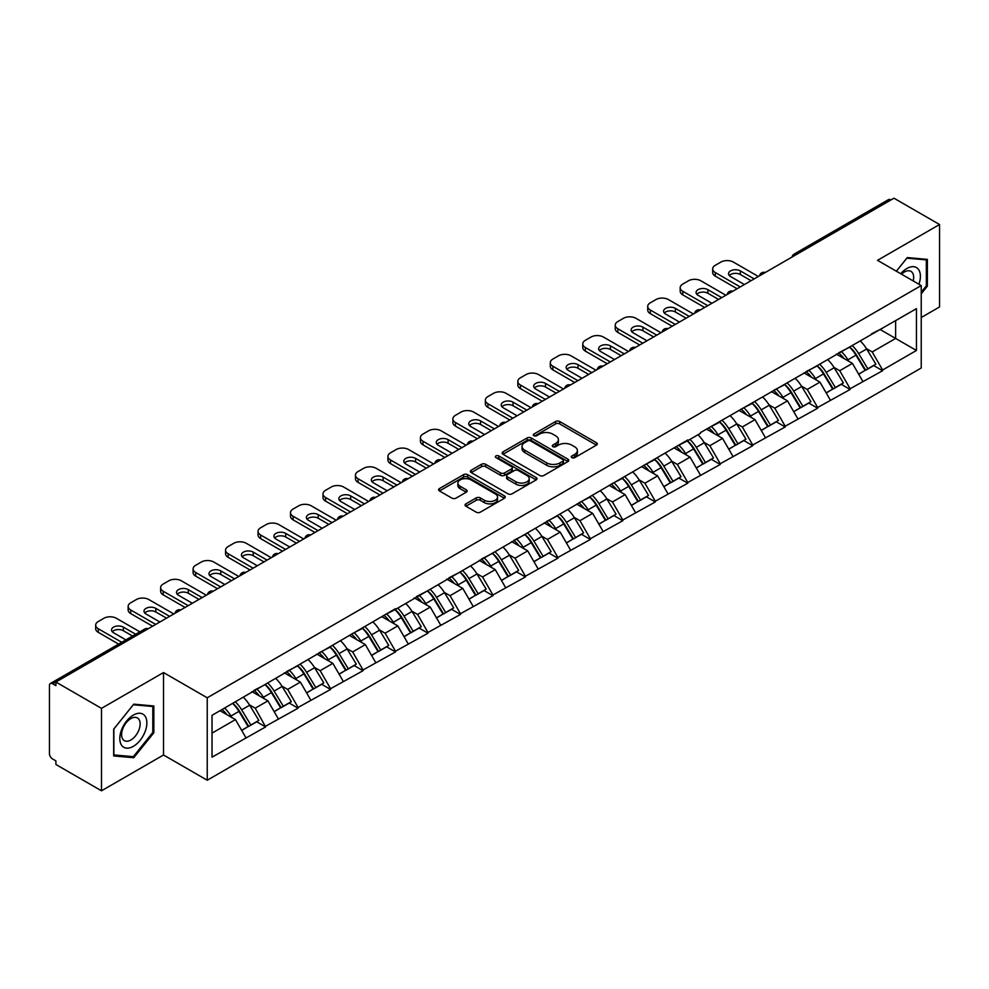 <?xml version="1.0" encoding="UTF-8"?>
<svg xmlns="http://www.w3.org/2000/svg" width="989" height="989" viewBox="0 0 989 989"><rect width="100%" height="100%" fill="white"/><g stroke="black" fill="none" stroke-linecap="round" stroke-linejoin="round"><path stroke-width="1.48" d="M571.889 457.635A2.027 1.162 0 0 0 574.757 457.635L596.466 445.099A2.893 1.669 0 0 0 597.307 443.925A2.893 1.669 0 0 0 596.466 442.751L559.687 421.512A2.893 1.669 0 0 0 555.595 421.512L533.887 434.047A2.027 1.162 0 0 0 533.294 434.876A2.027 1.162 0 0 0 533.887 435.692A2.027 1.162 0 0 0 536.743 435.692L539.561 434.072A9.247 5.341 0 0 1 552.628 434.072L555.694 435.84A9.247 5.341 0 0 1 558.402 439.623A9.247 5.341 0 0 1 555.694 443.393L552.888 445.013A2.027 1.162 0 0 0 552.295 445.841A2.027 1.162 0 0 0 552.888 446.669A2.027 1.162 0 0 0 555.744 446.669L558.562 445.05A9.247 5.341 0 0 1 571.63 445.05L574.696 446.818A9.247 5.341 0 0 1 577.403 450.588A9.247 5.341 0 0 1 574.696 454.359L571.889 455.991A2.027 1.162 0 0 0 571.296 456.819A2.027 1.162 0 0 0 571.889 457.635L571.889 455.991M465.893 503.846A2.893 1.669 0 0 0 465.053 505.033A2.893 1.669 0 0 0 465.893 506.207L476.216 512.166A2.893 1.669 0 0 0 480.308 512.166L504.415 498.246A2.893 1.669 0 0 0 505.255 497.071A2.893 1.669 0 0 0 504.415 495.885L467.636 474.658A2.893 1.669 0 0 0 463.544 474.658L439.437 488.578A2.893 1.669 0 0 0 438.597 489.753A2.893 1.669 0 0 0 439.437 490.94L451.899 498.135A2.893 1.669 0 0 0 455.991 498.135L466.301 492.176A2.893 1.669 0 0 0 467.154 490.989A2.893 1.669 0 0 0 466.301 489.815L460.12 486.242A7.727 4.463 0 0 1 457.858 483.089A7.727 4.463 0 0 1 462.629 478.973A7.727 4.463 0 0 1 471.061 479.937L495.266 493.919A7.727 4.463 0 0 1 497.529 497.071A7.727 4.463 0 0 1 492.757 501.188A7.727 4.463 0 0 1 484.338 500.224L480.308 497.9A2.893 1.669 0 0 0 476.216 497.9L465.893 503.846L465.893 506.207M163.519 672.545L101.496 708.359L55.903 682.039L893.957 198.196L939.55 224.515L877.515 260.33L921.229 285.561L207.233 697.789L163.519 672.545L163.519 754.99L207.233 780.234L207.233 697.789M539.759 475.486A2.893 1.669 0 0 0 543.851 475.486L567.958 461.566A2.893 1.669 0 0 0 568.799 460.38A2.893 1.669 0 0 0 567.958 459.205L531.18 437.966A2.893 1.669 0 0 0 527.088 437.966L502.981 451.886A2.893 1.669 0 0 0 502.14 453.073A2.893 1.669 0 0 0 502.981 454.248L539.759 475.486M496.738 458.08A2.027 1.162 0 0 1 498.79 458.364L536.149 479.925L512.079 493.82A2.893 1.669 0 0 1 507.987 493.82L471.209 472.594L471.209 470.232A2.893 1.669 0 0 0 470.368 471.407A2.893 1.669 0 0 0 471.209 472.594M471.209 470.232L481.532 464.274A2.893 1.669 0 0 1 485.611 464.274L500.533 472.89A2.893 1.669 0 0 0 504.613 472.89L511.461 468.934A2.893 1.669 0 0 0 512.302 467.76A2.893 1.669 0 0 0 511.461 466.573L495.934 457.61A2.027 1.162 0 0 1 495.341 456.782A2.027 1.162 0 0 1 496.589 455.706A2.027 1.162 0 0 1 498.79 455.954L536.186 477.551A2.893 1.669 0 0 1 537.027 478.725A2.893 1.669 0 0 1 536.186 479.9L536.186 477.551M207.233 780.234L921.229 368.007L921.229 285.561M232.774 703.352A19.718 11.386 -120 0 1 239.523 711.252L248.721 726.421L256.732 721.797L265.621 726.927L255.224 708.186L249.451 704.848M265.621 726.927L212.029 757.154L212.029 715.331L395.513 608.668L395.513 609.397L687.775 439.932L687.775 440.661L700.472 433.33L700.472 432.601L916.444 308.642L916.444 350.465L882.621 369.997L872.211 351.96L866.438 348.635M849.761 347.139A19.718 11.386 -120 0 1 856.523 355.026L865.709 370.207L873.732 365.584L882.621 370.714L882.621 369.997M882.621 370.714L850.144 388.739L839.735 370.714L833.974 367.389M817.297 365.881A19.718 11.386 -120 0 1 824.047 373.78L833.245 388.961L841.256 384.325L850.144 389.456L850.144 388.739M850.144 389.456L817.668 407.493L807.259 389.456L801.498 386.13M784.821 384.634A19.718 11.386 -120 0 1 791.571 392.522L800.769 407.703L808.779 403.079L817.668 408.21L817.668 407.493M817.668 408.21L785.192 426.234L774.795 408.21L769.022 404.884M752.345 403.376A19.718 11.386 -120 0 1 759.095 411.276L768.292 426.457L776.303 421.821L785.192 426.964L785.192 426.234M785.192 426.964L752.728 444.988L742.319 426.964L736.545 423.626M719.868 422.13A19.718 11.386 -120 0 1 726.631 430.017L735.816 445.198L743.839 440.575L752.728 445.705L752.728 444.988M752.728 445.705L720.252 463.73L709.842 445.705L704.081 442.38M687.404 440.871A19.718 11.386 -120 0 1 694.154 448.771L703.34 463.952L711.363 459.316L720.252 464.459L720.252 463.73M720.252 464.459L687.775 482.484L677.366 464.459L671.605 461.121M654.928 459.625A19.718 11.386 -120 0 1 661.678 467.525L670.876 482.694L678.887 478.07L687.775 483.201L687.775 482.484M687.775 483.201L655.299 501.225L644.902 483.201L639.129 479.875M622.452 478.367A19.718 11.386 -120 0 1 629.202 486.267L638.399 501.448L646.41 496.824L655.299 501.955L655.299 501.225M655.299 501.955L622.835 519.979L612.426 501.955L606.653 498.617M589.976 497.121A19.718 11.386 -120 0 1 596.738 505.02L605.923 520.189L613.934 515.566L622.835 520.696L622.835 519.979M622.835 520.696L590.359 538.733L579.95 520.696L574.189 517.371M557.512 515.875A19.718 11.386 -120 0 1 564.262 523.762L573.447 538.943L581.47 534.32L590.359 539.45L590.359 538.733M590.359 539.45L557.883 557.475L547.473 539.45L541.712 536.125M525.035 534.616A19.718 11.386 -120 0 1 531.785 542.516L540.983 557.685L548.994 553.061L557.883 558.192L557.883 557.475M557.883 558.192L525.406 576.228L515.009 558.192L509.236 554.866M492.559 553.37A19.718 11.386 -120 0 1 499.309 561.258L508.507 576.439L516.518 571.815L525.406 576.946L525.406 576.228M525.406 576.946L492.942 594.97L482.533 576.946L476.76 573.62M460.083 572.112A19.718 11.386 -120 0 1 466.845 580.011L476.03 595.18L484.041 590.557L492.942 595.687L492.942 594.97M492.942 595.687L460.466 613.724L450.057 595.687L444.296 592.362M427.619 590.866A19.718 11.386 -120 0 1 434.369 598.753L443.554 613.934L451.577 609.311L460.466 614.441L460.466 613.724M460.466 614.441L427.99 632.466L417.581 614.441L411.82 611.115M395.143 609.607A19.718 11.386 -120 0 1 401.893 617.507L411.09 632.688L419.101 628.052L427.99 633.195L427.99 632.466M427.99 633.195L395.513 651.219L385.117 633.195L379.343 629.857M362.666 628.361A19.718 11.386 -120 0 1 369.416 636.248L378.614 651.43L386.625 646.806L395.513 651.936L395.513 651.219M395.513 651.936L363.05 669.961L352.64 651.936L346.867 648.611M330.19 647.103A19.718 11.386 -120 0 1 336.952 655.002L346.138 670.183L354.149 665.548L363.05 670.69L363.05 669.961M363.05 670.69L330.573 688.715L320.164 670.69L314.403 667.352M297.726 665.857A19.718 11.386 -120 0 1 304.476 673.744L313.661 688.925L321.685 684.301L330.573 689.432L330.573 688.715M330.573 689.432L298.097 707.456L287.688 689.432L281.927 686.106M265.25 684.598A19.718 11.386 -120 0 1 272 692.498L281.197 707.679L289.208 703.043L298.097 708.186L298.097 707.456M298.097 708.186L265.621 726.21M254.593 690.038L265.621 684.388M255.224 708.186L267.92 700.855L251.886 691.595M278.329 718.879L267.92 700.855M287.07 671.284L298.097 665.634M287.688 689.432L300.384 682.101L284.362 672.854M310.793 700.125L300.384 682.101M319.546 652.542L330.573 646.893M320.164 670.69L332.86 663.359L316.839 654.1M343.27 681.384L332.86 663.359M352.01 633.788L363.05 628.139M352.64 651.936L365.337 644.605L349.302 635.358M375.746 662.63L365.337 644.605M384.486 615.047L395.513 609.397M385.117 633.195L397.813 625.864L381.779 616.604M408.222 643.888L397.813 625.864M416.962 596.293L427.99 590.643M417.581 614.441L430.277 607.11L414.255 597.851M440.686 625.135L430.277 607.11M449.439 577.539L460.466 571.902M450.057 595.687L462.753 588.356L446.731 579.109M473.162 606.393L462.753 588.356M481.903 558.797L492.942 553.148M482.533 576.946L495.229 569.615L479.195 560.355M505.639 587.639L495.229 569.615M514.379 540.043L525.406 534.394M515.009 558.192L527.706 550.861L511.672 541.613M538.115 568.898L527.706 550.861M546.855 521.302L557.883 515.652M547.473 539.45L560.17 532.119L544.148 522.86M570.579 550.144L560.17 532.119M579.331 502.548L590.359 496.898M579.95 520.696L592.646 513.365L576.624 504.118M603.055 531.402L592.646 513.365M611.795 483.806L622.835 478.157M612.426 501.955L625.122 494.624L609.088 485.364M635.531 512.648L625.122 494.624M644.272 465.053L655.299 459.403M644.902 483.201L657.598 475.87L641.564 466.623M668.008 493.894L657.598 475.87M676.748 446.311L687.775 440.661M677.366 464.459L690.062 457.128L674.041 447.869M700.472 475.153L690.062 457.128M709.224 427.557L720.252 421.907M709.842 445.705L722.539 438.374L706.517 429.127M732.948 456.399L722.539 438.374M741.688 408.816L752.728 403.166M742.319 426.964L755.015 419.633L738.981 410.373M765.424 437.657L755.015 419.633M774.164 390.062L785.192 384.412M774.795 408.21L787.491 400.879L771.457 391.619M797.9 418.903L787.491 400.879M806.641 371.32L817.668 365.67M807.259 389.456L819.955 382.125L803.933 372.878M830.364 400.162L819.955 382.125M839.117 352.566L850.144 346.916M839.735 370.714L852.431 363.383L836.41 354.124M862.841 381.408L852.431 363.383M890.842 200.001L796.541 254.433M795.218 255.199A4.413 2.547 120 0 1 796.33 254.321A4.413 2.547 60 0 0 794.13 254.099L888.419 199.654A4.413 2.547 60 0 1 890.632 199.877M871.581 333.812L882.621 328.175M872.211 351.96L895.626 338.448L895.626 320.659L916.444 308.642M880.222 329.547L916.444 350.465M921.229 317.531L939.55 306.961L939.55 224.515M101.496 708.359L101.496 790.804L55.903 764.485L55.903 760.887L52.578 758.959A4.413 2.547 -120 0 1 49.45 753.556L49.45 685.525A4.413 2.547 -120 0 1 50.365 683.51A4.413 2.547 -120 0 1 52.578 683.72L55.903 685.649L55.903 682.039M101.496 790.804L163.519 754.99M212.029 733.121L235.444 719.596L220.04 710.708M245.853 737.621L235.444 719.596M856.066 355.385L857.092 355.978M823.59 374.126L824.616 374.72M791.113 392.88L792.152 393.474M758.637 411.622L759.676 412.228M726.173 430.376L727.199 430.969M693.697 449.13L694.723 449.723M661.221 467.871L662.259 468.465M628.744 486.625L629.783 487.218M596.28 505.367L597.307 505.96M563.804 524.121L564.83 524.714M531.328 542.862L532.366 543.456M498.852 561.616L499.89 562.209M466.388 580.358L467.414 580.951M433.911 599.111L434.937 599.705M401.435 617.853L402.474 618.459M368.959 636.607L369.997 637.2M336.495 655.348L337.521 655.954M304.019 674.102L305.045 674.696M271.542 692.856L272.581 693.45M239.066 711.598L240.104 712.191M921.229 293.795L927.373 286.155L927.373 259.378L907.284 257.585L896.343 271.196M153.839 705.973L133.75 704.168L113.673 729.165L113.673 755.942L133.75 757.735L153.839 732.75L153.839 705.973M572.693 457.919L574.696 456.77A9.247 5.341 0 0 0 577.403 452.999L577.403 450.588M558.402 439.623L558.402 442.021A9.247 5.341 0 0 1 555.694 445.804L553.692 446.954M596.416 445.124L559.687 423.91A2.893 1.669 0 0 0 555.595 423.91L534.69 435.988M567.958 459.205L567.958 461.566L531.18 440.377A2.893 1.669 0 0 0 527.088 440.377L503.018 454.272M562.852 461.208A2.027 1.162 0 0 0 563.446 460.38A2.027 1.162 0 0 0 562.852 459.551L530.561 440.921A2.027 1.162 0 0 0 527.706 440.921L524.739 442.627A9.247 5.341 0 0 0 522.031 446.398A9.247 5.341 0 0 0 524.739 450.18L546.806 462.914A9.247 5.341 0 0 0 559.885 462.914L562.852 461.208L562.852 463.606A2.027 1.162 0 0 0 563.446 462.79L563.446 460.38M522.031 446.398L522.031 448.808A9.247 5.341 0 0 0 524.739 452.579L524.739 450.18M562.852 463.606L559.885 465.325A9.247 5.341 0 0 1 546.806 465.325L524.739 452.579M471.246 472.618L481.532 466.672L481.532 464.274M512.302 467.76L512.302 470.158A2.893 1.669 0 0 1 511.461 471.333L504.613 475.289A2.893 1.669 0 0 1 500.533 475.289L485.611 466.672A2.893 1.669 0 0 0 481.532 466.672M516.011 481.816A7.727 4.463 0 0 0 524.43 482.793A7.727 4.463 0 0 0 529.202 478.664A7.727 4.463 0 0 0 526.939 475.511L518.409 470.591A2.893 1.669 0 0 0 514.317 470.591L507.481 474.535A2.893 1.669 0 0 0 506.628 475.721A2.893 1.669 0 0 0 507.481 476.896L516.011 481.816L516.011 484.227A7.727 4.463 0 0 0 524.43 485.191A7.727 4.463 0 0 0 529.202 481.074L529.202 478.664M506.628 475.721L506.628 478.12A2.893 1.669 0 0 0 507.481 479.294L507.481 476.896M516.011 484.227L507.481 479.294M497.529 497.071L497.529 499.47A7.727 4.463 0 0 1 492.757 503.599A7.727 4.463 0 0 1 484.338 502.622L480.308 500.298A2.893 1.669 0 0 0 476.216 500.298L465.93 506.232M457.858 483.089L457.858 485.488A7.727 4.463 0 0 0 460.12 488.653L460.12 486.242M466.264 492.201L460.12 488.653M504.415 495.885L504.415 498.246L467.636 477.057A2.893 1.669 0 0 0 463.544 477.057L439.475 490.952M926.334 285.561L927.373 286.155M152.8 732.144L153.839 732.75M131.636 756.511L133.75 757.735M758.34 276.487L733.368 262.073A8.827 5.093 0 0 0 720.882 262.073L715.257 265.312A8.827 5.093 0 0 0 712.673 268.921A8.827 5.093 0 0 0 715.257 272.531L715.257 276.129L737.114 288.751M715.257 276.129A8.827 5.093 180 0 1 712.673 272.531L712.673 268.921M729.276 275.535A6.923 3.993 180 0 1 740.341 274.509L751.059 280.703M715.257 272.531L740.229 286.946M744.396 284.548L730.55 276.549A6.923 3.993 180 0 1 728.534 273.73A6.923 3.993 180 0 1 732.8 270.034A6.923 3.993 180 0 1 740.341 270.899L754.187 278.898M860.331 341.032A24.144 13.933 60 0 1 866.661 348.993L858.65 353.617A24.144 13.933 -120 0 0 852.32 345.656M858.65 353.617L867.835 368.798L875.858 364.162L866.661 348.993M865.709 370.207L867.835 368.798M873.732 365.584L875.858 364.162M838.524 352.912A19.718 11.386 60 0 1 843.963 358.488M841.602 351.849A24.144 13.933 60 0 1 847.932 359.811L848.834 361.306M858.712 374.25L865.128 370.356L855.942 355.175A24.144 13.933 -120 0 0 849.613 347.226M865.128 370.356L858.625 374.114M725.877 295.241L700.892 280.814A8.827 5.093 0 0 0 688.406 280.814L682.781 284.066A8.827 5.093 0 0 0 680.197 287.663A8.827 5.093 0 0 0 682.781 291.273L682.781 294.883L704.638 307.492M682.781 294.883A8.827 5.093 180 0 1 680.197 291.273L680.197 287.663M696.8 294.277A6.923 3.993 180 0 1 707.864 293.251L718.583 299.444M682.781 291.273L707.765 305.7M711.919 303.289L698.086 295.303A6.923 3.993 180 0 1 696.058 292.472A6.923 3.993 180 0 1 700.323 288.788A6.923 3.993 180 0 1 707.864 289.653L721.71 297.64M827.855 359.786A24.144 13.933 60 0 1 834.184 367.735L826.174 372.371A24.144 13.933 -120 0 0 819.844 364.409M826.174 372.371L835.359 387.54L843.382 382.916L834.184 367.735M833.245 388.961L835.359 387.54M841.256 384.325L843.382 382.916M806.047 371.654A19.718 11.386 60 0 1 811.487 377.242M809.126 370.603A24.144 13.933 60 0 1 815.455 378.552L816.358 380.048M826.235 393.004L832.664 389.11L823.466 373.929A24.144 13.933 -120 0 0 817.137 365.967M832.664 389.11L826.161 392.856M693.4 313.983L668.416 299.568A8.827 5.093 0 0 0 655.93 299.568L650.305 302.807A8.827 5.093 0 0 0 647.721 306.417A8.827 5.093 0 0 0 650.305 310.027L650.305 313.624L672.161 326.246M650.305 313.624A8.827 5.093 180 0 1 647.721 310.027L647.721 306.417M664.324 313.031A6.923 3.993 180 0 1 675.388 312.005L686.106 318.198M650.305 310.027L675.289 324.441M679.455 322.043L665.609 314.045A6.923 3.993 180 0 1 663.582 311.226A6.923 3.993 180 0 1 667.859 307.53A6.923 3.993 180 0 1 675.388 308.395L689.234 316.393M795.391 378.527A24.144 13.933 60 0 1 801.708 386.489L793.697 391.112A24.144 13.933 -120 0 0 787.368 383.163M793.697 391.112L802.895 406.294L810.906 401.67L801.708 386.489M800.769 407.703L802.895 406.294M808.779 403.079L810.906 401.67M773.571 390.408A19.718 11.386 60 0 1 779.011 395.983M776.649 389.345A24.144 13.933 60 0 1 782.979 397.306L783.881 398.802M793.759 411.745L800.188 407.851L790.99 392.67A24.144 13.933 -120 0 0 784.673 384.721M800.188 407.851L793.685 411.609M660.924 332.737L635.952 318.31A8.827 5.093 0 0 0 623.453 318.31L617.841 321.561A8.827 5.093 0 0 0 615.245 325.171A8.827 5.093 0 0 0 617.841 328.768L617.841 332.378L639.698 345M617.841 332.378A8.827 5.093 180 0 1 615.245 328.768L615.245 325.171M631.86 331.772A6.923 3.993 180 0 1 642.924 330.759L653.642 336.94M617.841 328.768L642.813 343.195M646.979 340.785L633.133 332.798A6.923 3.993 180 0 1 631.106 329.967A6.923 3.993 180 0 1 635.383 326.283A6.923 3.993 180 0 1 642.924 327.149L656.758 335.135M762.915 397.281A24.144 13.933 60 0 1 769.244 405.23L761.221 409.866A24.144 13.933 -120 0 0 754.904 401.905M761.221 409.866L770.419 425.035L778.43 420.412L769.244 405.23M768.292 426.457L770.419 425.035M776.303 421.821L778.43 420.412M741.095 409.149A19.718 11.386 60 0 1 746.534 414.737M744.185 408.098A24.144 13.933 60 0 1 750.503 416.048L751.417 417.543M761.295 430.499L767.711 426.605L758.526 411.424A24.144 13.933 -120 0 0 752.196 403.463M767.711 426.605L761.209 430.351M628.448 351.478L603.475 337.064A8.827 5.093 0 0 0 590.977 337.064L585.364 340.303A8.827 5.093 0 0 0 582.781 343.912A8.827 5.093 0 0 0 585.364 347.522L585.364 351.12L607.221 363.742M585.364 351.12A8.827 5.093 180 0 1 582.781 347.522L582.781 343.912M599.383 350.526A6.923 3.993 180 0 1 610.448 349.5L621.166 355.694M585.364 347.522L610.337 361.937M614.503 359.539L600.657 351.54A6.923 3.993 180 0 1 598.642 348.721A6.923 3.993 180 0 1 602.907 345.025A6.923 3.993 180 0 1 610.448 345.89L624.294 353.889M730.438 416.023A24.144 13.933 60 0 1 736.768 423.984L728.757 428.608A24.144 13.933 -120 0 0 722.427 420.659M728.757 428.608L737.942 443.789L745.966 439.165L736.768 423.984M735.816 445.198L737.942 443.789M743.839 440.575L745.966 439.165M708.631 427.903A19.718 11.386 60 0 1 714.07 433.479M711.709 426.84A24.144 13.933 60 0 1 718.026 434.801L718.941 436.297M728.819 449.241L735.235 445.347L726.05 430.178A24.144 13.933 -120 0 0 719.72 422.216M735.235 445.347L728.732 449.105M595.984 370.232L570.999 355.805A8.827 5.093 0 0 0 558.513 355.805L552.888 359.056A8.827 5.093 0 0 0 550.304 362.666A8.827 5.093 0 0 0 552.888 366.264L552.888 369.874L574.745 382.496M552.888 369.874A8.827 5.093 180 0 1 550.304 366.264L550.304 362.666M566.907 369.268A6.923 3.993 180 0 1 577.972 368.254L588.69 374.435M552.888 366.264L577.873 380.691M582.027 378.28L568.193 370.294A6.923 3.993 180 0 1 566.165 367.463A6.923 3.993 180 0 1 570.43 363.779A6.923 3.993 180 0 1 577.972 364.644L591.818 372.63M697.962 434.777A24.144 13.933 60 0 1 704.292 442.726L696.281 447.362A24.144 13.933 -120 0 0 689.951 439.4M696.281 447.362L705.466 462.531L713.489 457.907L704.292 442.726M703.34 463.952L705.466 462.531M711.363 459.316L713.489 457.907M676.155 446.645A19.718 11.386 60 0 1 681.594 452.233M679.233 445.594A24.144 13.933 60 0 1 685.562 453.543L686.465 455.039M696.343 467.995L702.771 464.101L693.573 448.919A24.144 13.933 -120 0 0 687.244 440.97M702.771 464.101L696.268 467.859M918.929 284.239A19.137 11.052 120 0 0 918.583 269.552A19.137 11.052 120 0 0 900.744 273.73M913.206 280.938A13.104 7.566 120 0 0 912.427 272.717A13.104 7.566 120 0 0 910.956 271.357A13.104 7.566 120 0 0 901.535 274.188M906.826 258.154L926.334 259.909L926.334 285.858L921.229 292.2M925.036 259.167L926.334 259.909M896.38 271.221L906.864 258.166M121.622 745.298A19.137 11.052 120 0 0 140.104 740.341A19.137 11.052 120 0 0 145.062 716.135A19.137 11.052 120 0 0 126.58 721.092A19.137 11.052 120 0 0 121.622 745.298M122.859 739.278A13.104 7.566 120 0 0 124.33 740.637A13.104 7.566 120 0 0 136.519 734.518A13.104 7.566 120 0 0 138.893 719.312A13.104 7.566 120 0 0 137.422 717.952A13.104 7.566 120 0 0 125.232 724.059A13.104 7.566 120 0 0 122.859 739.278M133.342 704.761L152.8 706.505L152.8 732.453L133.342 756.672L113.871 754.928L113.871 728.98L133.292 704.737M151.515 705.763L152.8 706.505M563.507 388.986L538.523 374.559A8.827 5.093 0 0 0 526.037 374.559L520.412 377.798A8.827 5.093 0 0 0 517.828 381.408A8.827 5.093 0 0 0 520.412 385.018L520.412 388.615L542.269 401.237M520.412 388.615A8.827 5.093 180 0 1 517.828 385.018L517.828 381.408M534.431 388.022A6.923 3.993 180 0 1 545.495 386.996L556.214 393.189M520.412 385.018L545.396 399.432M549.563 397.034L535.717 389.036A6.923 3.993 180 0 1 533.689 386.217A6.923 3.993 180 0 1 537.967 382.533A6.923 3.993 180 0 1 545.495 383.398L559.341 391.384M665.498 453.518A24.144 13.933 60 0 1 671.815 461.48L663.804 466.103A24.144 13.933 -120 0 0 657.475 458.154M663.804 466.103L673.002 481.284L681.013 476.661L671.815 461.48M670.876 482.694L673.002 481.284M678.887 478.07L681.013 476.661M643.678 465.399A19.718 11.386 60 0 1 649.118 470.974M646.757 464.336A24.144 13.933 60 0 1 653.086 472.297L653.989 473.793M663.866 486.736L670.295 482.842L661.097 467.673A24.144 13.933 -120 0 0 654.78 459.712M670.295 482.842L663.792 486.6M531.031 407.728L506.059 393.313A8.827 5.093 0 0 0 493.56 393.313L487.948 396.552A8.827 5.093 0 0 0 485.352 400.162A8.827 5.093 0 0 0 487.948 403.759L487.948 407.369L509.805 419.991M487.948 407.369A8.827 5.093 180 0 1 485.352 403.759L485.352 400.162M501.967 406.763A6.923 3.993 180 0 1 513.031 405.75L523.75 411.931M487.948 403.759L512.92 418.186M517.086 415.776L503.24 407.789A6.923 3.993 180 0 1 501.213 404.971A6.923 3.993 180 0 1 505.49 401.274A6.923 3.993 180 0 1 513.031 402.14L526.865 410.138M633.022 472.272A24.144 13.933 60 0 1 639.351 480.234L631.328 484.857A24.144 13.933 -120 0 0 625.011 476.896M631.328 484.857L640.526 500.038L648.537 495.402L639.351 480.234M638.399 501.448L640.526 500.038M646.41 496.824L648.537 495.402M611.202 484.153A19.718 11.386 60 0 1 616.642 489.728M614.293 483.089A24.144 13.933 60 0 1 620.61 491.038L621.525 492.534M631.39 505.49L637.818 501.596L628.633 486.415A24.144 13.933 -120 0 0 622.304 478.466M637.818 501.596L631.316 505.354M498.555 426.482L473.583 412.054A8.827 5.093 0 0 0 461.084 412.054L455.472 415.306A8.827 5.093 0 0 0 452.888 418.903A8.827 5.093 0 0 0 455.472 422.513L455.472 426.123L477.328 438.733M455.472 426.123A8.827 5.093 180 0 1 452.888 422.513L452.888 418.903M469.491 425.517A6.923 3.993 180 0 1 480.555 424.491L491.273 430.685M455.472 422.513L480.444 436.928M484.61 434.53L470.764 426.543A6.923 3.993 180 0 1 468.749 423.712A6.923 3.993 180 0 1 473.014 420.028A6.923 3.993 180 0 1 480.555 420.894L494.401 428.88M600.546 491.026A24.144 13.933 60 0 1 606.875 498.975L598.864 503.599A24.144 13.933 -120 0 0 592.535 495.65M598.864 503.599L608.05 518.78L616.06 514.156L606.875 498.975M605.923 520.189L608.05 518.78M613.934 515.566L616.06 514.156M578.738 502.894A19.718 11.386 60 0 1 584.178 508.47M581.816 501.831A24.144 13.933 60 0 1 588.134 509.792L589.048 511.288M598.926 524.232L605.342 520.338L596.157 505.169A24.144 13.933 -120 0 0 589.827 497.207M605.342 520.338L598.84 524.096M466.091 445.223L441.106 430.808A8.827 5.093 0 0 0 428.62 430.808L422.995 434.047A8.827 5.093 0 0 0 420.412 437.657A8.827 5.093 0 0 0 422.995 441.255L422.995 444.865L444.852 457.487M422.995 444.865A8.827 5.093 180 0 1 420.412 441.255L420.412 437.657M437.014 444.259A6.923 3.993 180 0 1 448.079 443.245L458.797 449.426M422.995 441.255L447.98 455.682M452.134 453.283L438.3 445.285A6.923 3.993 180 0 1 436.273 442.466A6.923 3.993 180 0 1 440.538 438.77A6.923 3.993 180 0 1 448.079 439.635L461.925 447.634M568.069 509.768A24.144 13.933 60 0 1 574.399 517.729L566.388 522.353A24.144 13.933 -120 0 0 560.058 514.391M566.388 522.353L575.573 537.534L583.597 532.898L574.399 517.729M573.447 538.943L575.573 537.534M581.47 534.32L583.597 532.898M546.262 521.648A19.718 11.386 60 0 1 551.701 527.224M549.34 520.585A24.144 13.933 60 0 1 555.67 528.546L556.572 530.042M566.45 542.986L572.878 539.092L563.681 523.91A24.144 13.933 -120 0 0 557.351 515.961M572.878 539.092L566.376 542.85M433.615 463.977L408.63 449.55A8.827 5.093 0 0 0 396.144 449.55L390.519 452.801A8.827 5.093 0 0 0 387.935 456.399A8.827 5.093 0 0 0 390.519 460.009L390.519 463.618L412.376 476.228M390.519 463.618A8.827 5.093 180 0 1 387.935 460.009L387.935 456.399M404.538 463.013A6.923 3.993 180 0 1 415.603 461.987L426.321 468.18M390.519 460.009L415.504 474.423M419.67 472.025L405.824 464.039A6.923 3.993 180 0 1 403.796 461.208A6.923 3.993 180 0 1 408.061 457.524A6.923 3.993 180 0 1 415.603 458.389L429.449 466.375M535.605 528.522A24.144 13.933 60 0 1 541.923 536.471L533.912 541.094A24.144 13.933 -120 0 0 527.582 533.145M533.912 541.094L543.109 556.275L551.12 551.652L541.923 536.471M540.983 557.685L543.109 556.275M548.994 553.061L551.12 551.652M513.786 540.39A19.718 11.386 60 0 1 519.225 545.977M516.864 539.339A24.144 13.933 60 0 1 523.193 547.288L524.096 548.784M533.973 561.727L540.402 557.845L531.204 542.664A24.144 13.933 -120 0 0 524.887 534.703M540.402 557.845L533.899 561.591M401.138 482.719L376.166 468.304A8.827 5.093 0 0 0 363.668 468.304L358.055 471.543A8.827 5.093 0 0 0 355.459 475.153A8.827 5.093 0 0 0 358.055 478.75L358.055 482.36L379.912 494.982M358.055 482.36A8.827 5.093 180 0 1 355.459 478.75L355.459 475.153M372.074 481.767A6.923 3.993 180 0 1 383.139 480.741L393.857 486.934M358.055 478.75L383.027 493.177M387.194 490.779L373.348 482.78A6.923 3.993 180 0 1 371.32 479.962A6.923 3.993 180 0 1 375.597 476.265A6.923 3.993 180 0 1 383.139 477.131L396.972 485.129M503.129 547.263A24.144 13.933 60 0 1 509.459 555.225L501.435 559.848A24.144 13.933 -120 0 0 495.118 551.887M501.435 559.848L510.633 575.029L518.644 570.393L509.459 555.225M508.507 576.439L510.633 575.029M516.518 571.815L518.644 570.393M481.309 559.144A19.718 11.386 60 0 1 486.749 564.719M484.4 558.08A24.144 13.933 60 0 1 490.717 566.042L491.632 567.538M501.497 580.481L507.926 576.587L498.728 561.406A24.144 13.933 -120 0 0 492.411 553.457M507.926 576.587L501.423 580.345M368.662 501.472L343.69 487.045A8.827 5.093 0 0 0 331.191 487.045L325.579 490.297A8.827 5.093 0 0 0 322.995 493.894A8.827 5.093 0 0 0 325.579 497.504L325.579 501.114L347.436 513.724M325.579 501.114A8.827 5.093 180 0 1 322.995 497.504L322.995 493.894M339.598 500.508A6.923 3.993 180 0 1 350.662 499.482L361.381 505.676M325.579 497.504L350.551 511.931M354.717 509.52L340.871 501.534A6.923 3.993 180 0 1 338.856 498.703A6.923 3.993 180 0 1 343.121 495.019A6.923 3.993 180 0 1 350.662 495.885L364.508 503.871M470.653 566.017A24.144 13.933 60 0 1 476.982 573.966L468.971 578.59A24.144 13.933 -120 0 0 462.642 570.641M468.971 578.59L478.157 593.771L486.168 589.147L476.982 573.966M476.03 595.18L478.157 593.771M484.041 590.557L486.168 589.147M448.833 577.885A19.718 11.386 60 0 1 454.285 583.473M451.924 576.834A24.144 13.933 60 0 1 458.241 584.783L459.156 586.279M469.033 599.235L475.449 595.341L466.264 580.16A24.144 13.933 -120 0 0 459.934 572.198M475.449 595.341L468.947 599.087M336.198 520.214L311.214 505.799A8.827 5.093 0 0 0 298.727 505.799L293.103 509.038A8.827 5.093 0 0 0 290.519 512.648A8.827 5.093 0 0 0 293.103 516.258L293.103 519.855L314.959 532.478M293.103 519.855A8.827 5.093 180 0 1 290.519 516.258L290.519 512.648M307.122 519.262A6.923 3.993 180 0 1 318.186 518.236L328.904 524.43M293.103 516.258L318.087 530.673M322.241 528.274L308.407 520.276A6.923 3.993 180 0 1 306.38 517.457A6.923 3.993 180 0 1 310.645 513.761A6.923 3.993 180 0 1 318.186 514.626L332.032 522.625M438.176 584.759A24.144 13.933 60 0 1 444.506 592.72L436.495 597.344A24.144 13.933 -120 0 0 430.166 589.395M436.495 597.344L445.68 612.525L453.704 607.889L444.506 592.72M443.554 613.934L445.68 612.525M451.577 609.311L453.704 607.889M416.369 596.639A19.718 11.386 60 0 1 421.809 602.214M419.447 595.576A24.144 13.933 60 0 1 425.777 603.537L426.679 605.033M436.557 617.977L442.985 614.082L433.788 598.901A24.144 13.933 -120 0 0 427.458 590.952M442.985 614.082L436.47 617.841M303.722 538.968L278.737 524.541A8.827 5.093 0 0 0 266.251 524.541L260.626 527.792A8.827 5.093 0 0 0 258.042 531.39A8.827 5.093 0 0 0 260.626 535L260.626 538.609L282.483 551.219M260.626 538.609A8.827 5.093 180 0 1 258.042 535L258.042 531.39M274.645 538.004A6.923 3.993 180 0 1 285.71 536.99L296.428 543.171M260.626 535L285.611 549.427M289.777 547.016L275.931 539.03A6.923 3.993 180 0 1 273.904 536.199A6.923 3.993 180 0 1 278.169 532.515A6.923 3.993 180 0 1 285.71 533.38L299.556 541.366M405.713 603.513A24.144 13.933 60 0 1 412.03 611.462L404.019 616.098A24.144 13.933 -120 0 0 397.689 608.136M404.019 616.098L413.217 631.266L421.227 626.643L412.03 611.462M411.09 632.688L413.217 631.266M419.101 628.052L421.227 626.643M383.893 615.381A19.718 11.386 60 0 1 389.332 620.968M386.971 614.33A24.144 13.933 60 0 1 393.301 622.279L394.203 623.775M404.081 636.731L410.509 632.836L401.311 617.655A24.144 13.933 -120 0 0 394.994 609.694M410.509 632.836L404.007 636.582M271.246 557.709L246.261 543.295A8.827 5.093 0 0 0 233.775 543.295L228.162 546.534A8.827 5.093 0 0 0 225.566 550.144A8.827 5.093 0 0 0 228.162 553.753L228.162 557.351L250.019 569.973M228.162 557.351A8.827 5.093 180 0 1 225.566 553.753L225.566 550.144M242.181 556.758A6.923 3.993 180 0 1 253.246 555.731L263.964 561.925M228.162 553.753L253.135 568.168M257.301 565.77L243.455 557.771A6.923 3.993 180 0 1 241.427 554.953A6.923 3.993 180 0 1 245.705 551.256A6.923 3.993 180 0 1 253.246 552.122L267.079 560.12M373.236 622.254A24.144 13.933 60 0 1 379.566 630.216L371.543 634.839A24.144 13.933 -120 0 0 365.225 626.89M371.543 634.839L380.74 650.02L388.751 645.397L379.566 630.216M378.614 651.43L380.74 650.02M386.625 646.806L388.751 645.397M351.416 634.134A19.718 11.386 60 0 1 356.856 639.71M354.495 633.071A24.144 13.933 60 0 1 360.824 641.033L361.739 642.529M371.604 655.472L378.033 651.578L368.835 636.409A24.144 13.933 -120 0 0 362.518 628.448M378.033 651.578L371.53 655.336M238.769 576.463L213.797 562.036A8.827 5.093 0 0 0 201.299 562.036L195.686 565.288A8.827 5.093 0 0 0 193.102 568.898A8.827 5.093 0 0 0 195.686 572.495L195.686 576.105L217.543 588.727M195.686 576.105A8.827 5.093 180 0 1 193.102 572.495L193.102 568.898M209.705 575.499A6.923 3.993 180 0 1 220.77 574.485L231.488 580.667M195.686 572.495L220.658 586.922M224.824 584.511L210.978 576.525A6.923 3.993 180 0 1 208.963 573.694A6.923 3.993 180 0 1 213.228 570.01A6.923 3.993 180 0 1 220.77 570.876L234.616 578.862M340.76 641.008A24.144 13.933 60 0 1 347.09 648.957L339.079 653.593A24.144 13.933 -120 0 0 332.749 645.632M339.079 653.593L348.264 668.762L356.275 664.138L347.09 648.957M346.138 670.183L348.264 668.762M354.149 665.548L356.275 664.138M318.94 652.876A19.718 11.386 60 0 1 324.392 658.464M322.031 651.825A24.144 13.933 60 0 1 328.348 659.774L329.263 661.27M339.14 674.226L345.557 670.332L336.371 655.151A24.144 13.933 -120 0 0 330.042 647.202M345.557 670.332L339.054 674.078M206.305 595.217L181.321 580.79A8.827 5.093 0 0 0 168.835 580.79L163.21 584.029A8.827 5.093 0 0 0 160.626 587.639A8.827 5.093 0 0 0 163.21 591.249L163.21 594.846L185.067 607.469M163.21 594.846A8.827 5.093 180 0 1 160.626 591.249L160.626 587.639M177.229 594.253A6.923 3.993 180 0 1 188.293 593.227L199.012 599.421M163.21 591.249L188.194 605.664M192.348 603.265L178.515 595.267A6.923 3.993 180 0 1 176.487 592.448A6.923 3.993 180 0 1 180.752 588.752A6.923 3.993 180 0 1 188.293 589.629L202.139 597.616M308.284 659.75A24.144 13.933 60 0 1 314.613 667.711L306.602 672.335A24.144 13.933 -120 0 0 300.273 664.385M306.602 672.335L315.788 687.516L323.811 682.892L314.613 667.711M313.661 688.925L315.788 687.516M321.685 684.301L323.811 682.892M286.476 671.63A19.718 11.386 60 0 1 291.916 677.205M289.554 670.567A24.144 13.933 60 0 1 295.884 678.528L296.787 680.024M306.664 692.968L313.093 689.073L303.895 673.905A24.144 13.933 -120 0 0 297.565 665.943M313.093 689.073L306.578 692.832M173.829 613.959L148.845 599.544A8.827 5.093 0 0 0 136.358 599.544L130.733 602.783A8.827 5.093 0 0 0 128.15 606.393A8.827 5.093 0 0 0 130.733 609.99L130.733 613.6L152.59 626.222M130.733 613.6A8.827 5.093 180 0 1 128.15 609.99L128.15 606.393M144.753 612.995A6.923 3.993 180 0 1 155.817 611.981L166.535 618.162M130.733 609.99L155.718 624.418M159.884 622.007L146.038 614.021A6.923 3.993 180 0 1 144.011 611.202A6.923 3.993 180 0 1 148.276 607.506A6.923 3.993 180 0 1 155.817 608.371L169.663 616.37M275.82 678.503A24.144 13.933 60 0 1 282.137 686.453L274.126 691.088A24.144 13.933 -120 0 0 267.796 683.127M274.126 691.088L283.324 706.257L291.335 701.634L282.137 686.453M281.197 707.679L283.324 706.257M289.208 703.043L291.335 701.634M254 690.371A19.718 11.386 60 0 1 259.439 695.959M257.078 689.321A24.144 13.933 60 0 1 263.408 697.27L264.31 698.766M274.188 711.721L280.616 707.827L271.419 692.646A24.144 13.933 -120 0 0 265.089 684.697M280.616 707.827L274.114 711.586M139.857 631.835L116.368 618.286A8.827 5.093 0 0 0 103.882 618.286L98.27 621.537A8.827 5.093 0 0 0 95.673 625.135A8.827 5.093 0 0 0 98.27 628.744L98.27 632.342L118.618 644.099M98.27 632.342A8.827 5.093 180 0 1 95.673 628.744L95.673 625.135M112.276 631.748A6.923 3.993 180 0 1 123.353 630.722L132.563 636.051M98.27 628.744L121.746 642.294M125.9 639.895L113.562 632.762A6.923 3.993 180 0 1 111.534 629.944A6.923 3.993 180 0 1 115.812 626.26A6.923 3.993 180 0 1 123.353 627.125L135.691 634.246M243.343 697.257A24.144 13.933 60 0 1 249.673 705.206L241.65 709.83A24.144 13.933 -120 0 0 235.333 701.881M241.65 709.83L250.847 725.011L258.858 720.388L249.673 705.206M248.721 726.421L250.847 725.011M256.732 721.797L258.858 720.388M222.055 709.546A19.718 11.386 60 0 1 226.963 714.701M224.602 708.062A24.144 13.933 60 0 1 230.932 716.024L231.846 717.519M241.712 730.463L248.14 726.569L238.942 711.4A24.144 13.933 -120 0 0 232.625 703.439M248.14 726.569L241.637 730.327M147.077 629.4L52.578 683.72M147.991 628.88A4.413 2.547 -60 0 0 146.867 629.288A4.413 2.547 -120 0 0 144.666 629.066L50.365 683.51M762.742 273.953A4.413 2.547 120 0 1 763.867 273.063A4.413 2.547 -60 0 1 764.979 272.655M730.265 292.707A4.413 2.547 120 0 1 731.39 291.817A4.413 2.547 -60 0 1 732.503 291.409M697.789 311.448A4.413 2.547 120 0 1 698.914 310.558A4.413 2.547 -60 0 1 700.039 310.15M665.325 330.202A4.413 2.547 120 0 1 666.438 329.312A4.413 2.547 -60 0 1 667.563 328.904M632.849 348.944A4.413 2.547 120 0 1 633.974 348.054A4.413 2.547 -60 0 1 635.086 347.646M600.372 367.698A4.413 2.547 120 0 1 601.497 366.808A4.413 2.547 -60 0 1 602.61 366.4M567.896 386.439A4.413 2.547 120 0 1 569.021 385.549A4.413 2.547 -60 0 1 570.146 385.154M535.432 405.193A4.413 2.547 120 0 1 536.545 404.303A4.413 2.547 -60 0 1 537.67 403.895M502.956 423.935A4.413 2.547 120 0 1 504.081 423.057A4.413 2.547 -60 0 1 505.194 422.649M470.48 442.689A4.413 2.547 120 0 1 471.605 441.799A4.413 2.547 -60 0 1 472.717 441.391M438.003 461.43A4.413 2.547 120 0 1 439.128 460.553A4.413 2.547 -60 0 1 440.253 460.145M405.539 480.184A4.413 2.547 120 0 1 406.652 479.294A4.413 2.547 -60 0 1 407.777 478.886M373.063 498.938A4.413 2.547 120 0 1 374.188 498.048A4.413 2.547 -60 0 1 375.301 497.64M340.587 517.68A4.413 2.547 120 0 1 341.712 516.79A4.413 2.547 -60 0 1 342.824 516.382M308.111 536.434A4.413 2.547 120 0 1 309.236 535.543A4.413 2.547 -60 0 1 310.361 535.136M275.647 555.175A4.413 2.547 120 0 1 276.759 554.285A4.413 2.547 -60 0 1 277.884 553.877M243.17 573.929A4.413 2.547 120 0 1 244.295 573.039A4.413 2.547 -60 0 1 245.408 572.631M210.694 592.671A4.413 2.547 120 0 1 211.819 591.781A4.413 2.547 -60 0 1 212.932 591.385M178.218 611.425A4.413 2.547 120 0 1 179.343 610.534A4.413 2.547 -60 0 1 180.468 610.126M574.696 456.77L574.696 454.359M552.888 446.669L552.888 445.013M555.694 445.804L555.694 443.393M533.887 435.692L533.887 434.047M555.595 423.91L555.595 421.512M559.687 423.91L559.687 421.512M596.466 445.099L596.466 442.751M502.981 454.248L502.981 451.886M527.088 440.377L527.088 437.966M531.18 440.377L531.18 437.966M546.806 465.325L546.806 462.914M559.885 465.325L559.885 462.914M485.611 466.672L485.611 464.274M500.533 475.289L500.533 472.89M504.613 475.289L504.613 472.89M511.461 471.333L511.461 468.934M498.79 458.364L498.79 455.954M476.216 500.298L476.216 497.9M480.308 500.298L480.308 497.9M484.338 502.622L484.338 500.224M466.301 492.176L466.301 489.815M439.437 490.94L439.437 488.578M463.544 477.057L463.544 474.658M467.636 477.057L467.636 474.658M855.942 355.175L847.932 359.811M740.341 274.509L740.341 270.899M823.466 373.929L815.455 378.552M707.864 293.251L707.864 289.653M790.99 392.67L782.979 397.306M675.388 312.005L675.388 308.395M758.526 411.424L750.503 416.048M642.924 330.759L642.924 327.149M726.05 430.178L718.026 434.801M610.448 349.5L610.448 345.89M693.573 448.919L685.562 453.543M577.972 368.254L577.972 364.644M661.097 467.673L653.086 472.297M545.495 386.996L545.495 383.398M628.633 486.415L620.61 491.038M513.031 405.75L513.031 402.14M596.157 505.169L588.134 509.792M480.555 424.491L480.555 420.894M563.681 523.91L555.67 528.546M448.079 443.245L448.079 439.635M531.204 542.664L523.193 547.288M415.603 461.987L415.603 458.389M498.728 561.406L490.717 566.042M383.139 480.741L383.139 477.131M466.264 580.16L458.241 584.783M350.662 499.482L350.662 495.885M433.788 598.901L425.777 603.537M318.186 518.236L318.186 514.626M401.311 617.655L393.301 622.279M285.71 536.99L285.71 533.38M368.835 636.409L360.824 641.033M253.246 555.731L253.246 552.122M336.371 655.151L328.348 659.774M220.77 574.485L220.77 570.876M303.895 673.905L295.884 678.528M188.293 593.227L188.293 589.629M271.419 692.646L263.408 697.27M155.817 611.981L155.817 608.371M238.942 711.4L230.932 716.024M123.353 630.722L123.353 627.125M794.13 254.099A4.413 4.413 0 0 0 792.004 257.053M765.276 272.494A4.413 4.413 0 0 0 759.527 275.807M732.8 291.236A4.413 4.413 0 0 0 727.063 294.549M700.336 309.99A4.413 4.413 0 0 0 694.587 313.303M667.859 328.731A4.413 4.413 0 0 0 662.111 332.057M635.383 347.485A4.413 4.413 0 0 0 629.634 350.798M602.907 366.227A4.413 4.413 0 0 0 597.171 369.552M570.443 384.981A4.413 4.413 0 0 0 564.694 388.294M537.967 403.722A4.413 4.413 0 0 0 532.218 407.048M505.49 422.476A4.413 4.413 0 0 0 499.742 425.789M473.014 441.218A4.413 4.413 0 0 0 467.278 444.543M440.55 459.972A4.413 4.413 0 0 0 434.801 463.285M408.074 478.725A4.413 4.413 0 0 0 402.325 482.039M375.597 497.467A4.413 4.413 0 0 0 369.849 500.78M343.121 516.221A4.413 4.413 0 0 0 337.385 519.534M310.657 534.962A4.413 4.413 0 0 0 304.909 538.276M278.181 553.716A4.413 4.413 0 0 0 272.432 557.03M245.705 572.458A4.413 4.413 0 0 0 239.956 575.783M213.228 591.212A4.413 4.413 0 0 0 207.492 594.525M180.764 609.953A4.413 4.413 0 0 0 175.016 613.279M148.288 628.707A4.413 4.413 0 0 0 144.666 629.066"/></g></svg>
